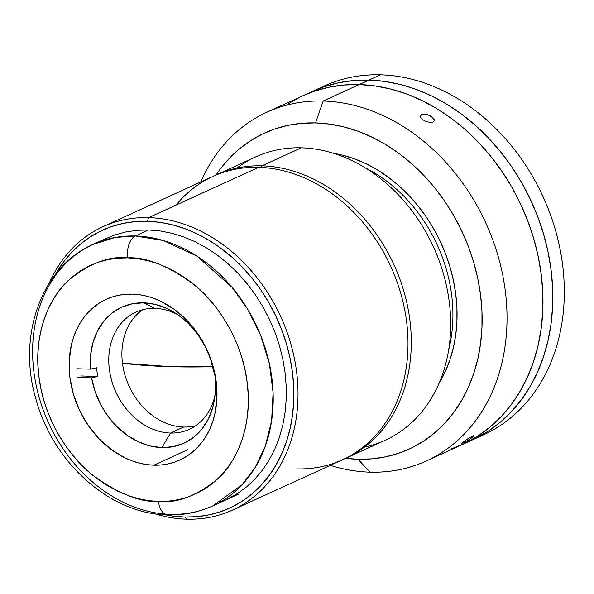 <?xml version="1.0" encoding="UTF-8"?>
<svg xmlns="http://www.w3.org/2000/svg" width="594" height="594" viewBox="0 0 594 594"><rect width="100%" height="100%" fill="white"/><g stroke="black" fill="none" stroke-linecap="round" stroke-linejoin="round"><path stroke-width="0.89" d="M171.362 366.721L122.475 363.201A258.68 56.868 -7.2 0 0 171.362 366.721A258.68 56.868 -7.2 0 0 212.793 366.713L171.362 366.721M153.868 465.199L187.578 449.784L153.868 465.199L160.989 464.983L167.931 463.951L174.636 462.102L181.036 459.459L187.073 456.051L192.679 451.908L197.817 447.067L202.42 441.572L206.46 435.484L209.882 428.861L212.659 421.762L214.768 414.263L216.907 398.329L216.201 381.682L212.689 364.954L206.497 348.789L197.876 333.813L187.14 320.604L174.71 309.66L161.071 301.403L153.95 298.388L146.733 296.154L139.479 294.728L132.254 294.119A88.38 70.538 65.4 0 1 212.927 365.763A88.38 70.538 65.4 0 1 179.811 460.038A88.38 70.538 65.4 0 1 153.868 465.199A88.38 70.538 65.4 0 1 73.203 393.555A88.38 70.538 65.4 0 1 106.311 299.279A88.38 70.538 65.4 0 1 132.254 294.119L125.141 294.334L118.199 295.367L111.494 297.215L105.086 299.859L99.057 303.267L93.444 307.41L88.313 312.251L83.702 317.745L79.67 323.827L76.247 330.457L73.463 337.555L71.354 345.055L69.223 360.989L69.921 377.636L73.433 394.364L79.626 410.528L88.254 425.504L98.983 438.714L111.412 449.658L125.059 457.915L132.172 460.929L139.39 463.164L146.651 464.59L153.868 465.199M170.493 514.337A143.807 114.776 65.4 0 1 39.241 397.765A143.807 114.776 65.4 0 1 93.117 244.364C41.097 267.025 17.122 336.145 35.907 398.99C52.814 462.503 110.157 514.27 167.798 514.909C183.635 515.325 198.604 512.34 212.711 505.94L242.144 484.682L255.071 467.649L265.288 446.183L271.607 420.804L273.092 392.679L269.349 363.491L260.603 335.127L247.728 309.303L231.942 287.214L196.837 256.036L163.387 240.525L135.328 235.974A17.976 10.083 91.6 0 0 127.68 257.87C145.575 256.749 167.426 265.444 193.236 283.954C217.961 303.259 242.382 341.208 247.193 382.536C252.829 423.893 237.852 460.744 217.85 478.816C196.555 496.027 176.752 503.571 158.45 501.447C140.555 502.569 118.703 493.874 92.894 475.363C68.169 456.051 43.741 418.109 38.929 376.782C33.294 335.424 48.277 298.574 68.273 280.502C89.575 263.291 109.37 255.747 127.68 257.87A17.976 10.083 -88.4 0 1 135.328 235.974L115.191 237.466L93.117 244.364A143.807 114.776 65.4 0 1 135.328 235.974L148.463 229.967L135.328 235.974A143.807 114.776 65.4 0 1 266.587 352.546A143.807 114.776 65.4 0 1 212.711 505.94A143.807 114.776 65.4 0 1 170.493 514.337A17.976 10.083 -88.4 0 1 167.642 514.901A17.976 10.083 -88.4 0 1 158.45 501.447A17.976 10.083 91.6 0 0 167.642 514.901M158.45 501.447L148.166 500.579L137.838 498.544L127.554 495.366L117.426 491.075L107.544 485.706L98.003 479.321L88.892 471.978L80.309 463.736L72.327 454.692L65.028 444.928L58.479 434.526L52.747 423.604L47.884 412.258L43.934 400.594L40.941 388.728L38.929 376.782L37.927 364.857L37.927 353.074L38.952 341.55L40.971 330.39L43.971 319.713L47.936 309.608L52.807 300.17L58.554 291.506L65.11 283.687L72.416 276.797L80.405 270.894L88.996 266.038L98.114 262.281L107.655 259.652L117.545 258.175L127.68 257.87L137.957 258.739L148.285 260.773L158.568 263.951L168.696 268.243L178.579 273.611L188.12 279.997L197.23 287.34L205.814 295.574L213.795 304.625L221.094 314.389L227.643 324.784L233.383 335.714L238.246 347.059L242.189 358.724L245.188 370.589L247.193 382.536L248.203 394.461L248.195 406.244L247.178 417.768L245.159 428.92L242.152 439.605L238.194 449.71L233.316 459.147L227.576 467.812L221.013 475.623L213.706 482.521L205.717 488.424L197.126 493.272L188.016 497.037L178.467 499.665L168.577 501.143L158.45 501.447M215.548 379.685L215.934 379.692L215.548 379.685A71.332 56.935 65.4 0 0 214.924 373.938A71.332 56.935 65.4 0 1 215.548 379.685L215.132 381.266A74.792 59.697 65.4 0 1 214.36 400.044A74.792 59.697 65.4 0 1 161.947 447.594L170.523 433.048A64.412 51.411 -114.6 0 0 214.924 395.871A64.412 51.411 65.4 0 1 189.434 429.284A64.412 51.411 65.4 0 1 170.523 433.048L183.657 427.041A64.412 51.411 -114.6 0 0 195.738 425.705M177.814 314.701A64.412 51.411 -114.6 0 0 154.774 308.36L143.659 302.821A74.792 59.697 65.4 0 1 174.287 312.399A74.792 59.697 65.4 0 1 214.033 372.564L214.642 372.579L214.033 372.564L210.536 359.028L204.982 346.064L197.572 334.14L188.573 323.678L178.304 315.043L167.122 308.553L155.435 304.425L143.659 302.821L154.774 308.36A64.412 51.411 65.4 0 1 177.814 314.701M142.701 309.697A64.412 51.411 -114.6 0 0 126.232 379.135A64.412 51.411 -114.6 0 0 183.657 427.041L170.523 433.048A64.412 51.411 65.4 0 1 111.731 380.828A64.412 51.411 65.4 0 1 135.87 312.117A64.412 51.411 65.4 0 1 154.774 308.36A64.412 51.411 -114.6 0 0 109.348 369.23A64.412 51.411 -114.6 0 0 170.523 433.048L161.947 447.594A74.792 59.697 65.4 0 1 91.565 377.851L97.72 376.425A71.332 56.935 65.4 0 1 96.622 367.731L90.466 369.149A74.792 59.697 65.4 0 1 143.659 302.821L132.202 303.786L121.48 307.291L111.865 313.209L103.712 321.332L97.305 331.37L92.864 342.968L90.563 355.709L90.466 369.149L96.622 367.731A71.332 56.935 65.4 0 0 97.72 376.425L91.565 377.851L77.821 377.465L91.565 377.851L95.07 391.387L100.624 404.343L108.026 416.268L117.025 426.737L127.302 435.365L138.476 441.862L150.163 445.983L161.947 447.594L173.403 446.629L184.125 443.124L193.733 437.206L201.886 429.083L208.301 419.045L212.734 407.447L215.043 394.698L215.132 381.266L216.157 381.289L215.132 381.266M76.723 368.77L90.466 369.149L76.723 368.77M81.103 375.965L97.72 376.425L81.103 375.965M148.641 217.619A155.791 124.346 65.4 0 1 290.83 343.904A155.791 124.346 65.4 0 1 232.469 510.083A155.791 124.346 65.4 0 1 186.739 519.186A155.791 124.346 -114.6 0 0 296.614 371.963A155.791 124.346 -114.6 0 0 148.641 217.619L147.364 221.265A152.799 121.956 65.4 0 1 292.493 372.646A152.799 121.956 65.4 0 1 184.727 517.032L186.739 519.186L184.727 517.032L197.03 516.661L209.036 514.872L220.626 511.679L231.697 507.113L242.129 501.217L251.826 494.052L260.699 485.684L268.666 476.195L275.638 465.666L281.563 454.217L286.367 441.943L290.013 428.972L292.471 415.421L293.703 401.433L293.711 387.125L292.493 372.646L290.05 358.137L286.419 343.726L281.623 329.566L275.72 315.785L268.755 302.524L260.803 289.894L251.938 278.037L242.248 267.055L231.823 257.053L220.76 248.129L209.177 240.377L197.171 233.865L184.875 228.653L172.394 224.792L159.845 222.319L147.364 221.265L135.061 221.636L123.055 223.426L111.464 226.618L100.393 231.185L89.961 237.08L80.264 244.245L71.384 252.621L63.424 262.11L55.494 274.287A152.799 121.956 65.4 0 1 147.364 221.265L148.641 217.619A155.791 124.346 -114.6 0 0 49.257 283.13A155.791 124.346 65.4 0 1 102.91 226.715A155.791 124.346 65.4 0 1 148.641 217.619L258.628 167.33L148.641 217.619M232.469 510.083L342.456 459.801A155.791 124.346 -114.6 0 0 400.824 293.614A155.791 124.346 -114.6 0 0 258.628 167.33A155.791 124.346 65.4 0 1 406.6 321.673A155.791 124.346 65.4 0 1 296.725 468.896M165.474 514.82L172.245 515.978L184.727 517.032A152.799 121.956 65.4 0 1 165.474 514.82M104.262 239.3L114.672 235.001L125.579 232.002L136.88 230.316L148.463 229.967L160.209 230.962L172.015 233.286L183.769 236.917L195.344 241.817L206.638 247.95L217.545 255.249L227.948 263.647L237.763 273.062L246.881 283.397L255.227 294.557L262.711 306.437L269.268 318.926L274.822 331.898L279.336 345.225L282.759 358.783L285.053 372.438L286.204 386.07L286.197 399.532L285.031 412.704L282.722 425.453L279.291 437.659L274.762 449.213L269.193 459.994L262.63 469.891L255.138 478.831L246.785 486.709L237.652 493.451L225.757 499.977M154.7 513.758A155.791 124.346 -114.6 0 0 186.739 519.186A155.791 124.346 65.4 0 1 154.7 513.758M176.099 205.064A155.791 124.346 65.4 0 1 258.628 167.33A155.791 124.346 -114.6 0 0 212.897 176.425L102.91 226.715M312.593 91.313L323.923 86.791L338.469 82.781L353.534 80.532L368.978 80.071L359.125 84.571A191.743 153.037 65.4 0 1 534.14 240.006A191.743 153.037 65.4 0 1 462.303 444.535L472.148 440.035A191.743 153.037 -114.6 0 0 543.985 235.499A191.743 153.037 -114.6 0 0 368.978 80.071A191.743 153.037 -114.6 0 0 312.696 91.268A191.743 153.037 65.4 0 1 368.978 80.071L380.472 74.814L368.978 80.071A191.743 153.037 65.4 0 1 543.985 235.499A191.743 153.037 65.4 0 1 472.148 440.035L483.642 434.778A191.743 153.037 -114.6 0 0 555.479 230.249A191.743 153.037 -114.6 0 0 380.472 74.814A191.743 153.037 65.4 0 1 556.526 234.036A191.743 153.037 65.4 0 1 477.828 437.258M318.51 88.788A191.743 153.037 65.4 0 1 380.472 74.814A191.743 153.037 -114.6 0 0 324.183 86.011L302.843 95.768A191.743 153.037 65.4 0 1 359.125 84.571L368.978 80.071L384.645 81.393L400.386 84.489L416.052 89.338L431.489 95.879L446.547 104.054L461.085 113.781L474.962 124.978L488.045 137.526L500.207 151.307L511.33 166.194L521.309 182.039L530.048 198.686L537.459 215.978L543.473 233.746L548.039 251.826L551.098 270.032L552.635 288.201L552.62 306.155L551.069 323.715L547.995 340.718L543.413 357.001L537.384 372.401L529.952 386.768L521.198 399.977L511.211 411.887L500.074 422.393L487.897 431.385L472.044 440.08M426.351 460.974A191.743 153.037 65.4 0 1 370.062 472.171A191.743 153.037 65.4 0 1 330.264 465.369A191.743 153.037 -114.6 0 0 370.062 472.171A191.743 153.037 -114.6 0 0 505.301 290.978A191.743 153.037 -114.6 0 0 323.181 101.01A191.743 153.037 65.4 0 1 498.188 256.445A191.743 153.037 65.4 0 1 426.351 460.974L462.303 444.535A191.743 153.037 -114.6 0 0 534.14 240.006A191.743 153.037 -114.6 0 0 359.125 84.571L323.181 101.01L315.525 122.913L301.529 123.329L287.882 125.371L274.695 129.002L262.11 134.192L250.245 140.897L239.211 149.049L229.121 158.568L220.062 169.364L216.119 174.948A173.767 138.692 65.4 0 1 315.525 122.913L323.181 101.01L359.125 84.571L374.792 85.9L390.533 88.996L406.199 93.837L421.636 100.379L436.694 108.553L451.232 118.288L465.117 129.485L478.2 142.033L490.362 155.814L501.485 170.701L511.464 186.538L520.196 203.185L527.613 220.478L533.627 238.253L538.186 256.326L541.253 274.539L542.782 292.708L542.775 310.662L541.223 328.222L538.142 345.225L533.568 361.501L527.531 376.9L520.106 391.275L511.352 404.477L501.358 416.387L490.221 426.893L478.051 435.885L464.954 443.287L451.069 449.012L464.954 443.287L478.051 435.885L490.221 426.893L501.358 416.387L511.352 404.477L520.106 391.275L527.531 376.9L533.568 361.501L538.142 345.225L541.223 328.222L542.775 310.662L542.782 292.708L541.253 274.539L538.186 256.326L533.627 238.253L527.613 220.478L520.196 203.185L511.464 186.538L501.485 170.701L490.362 155.814L478.2 142.033L465.117 129.485L451.232 118.288L436.694 108.553L421.636 100.379L406.199 93.837L390.533 88.996L374.792 85.9L359.125 84.571L343.688 85.039L328.623 87.281L314.078 91.29L302.74 95.82L314.078 91.29L328.623 87.281L343.688 85.039L359.125 84.571A191.743 153.037 -114.6 0 0 302.843 95.768L266.892 112.207A191.743 153.037 65.4 0 1 323.181 101.01A191.743 153.037 -114.6 0 0 200.705 182.002A191.743 153.037 65.4 0 1 266.892 112.207M300.193 97.022L287.095 104.418L300.193 97.022M236.865 168.087A155.791 124.346 65.4 0 1 301.307 147.817A155.791 124.346 -114.6 0 0 255.576 156.913L216.179 174.926A155.791 124.346 65.4 0 1 261.909 165.83L301.307 147.817A155.791 124.346 65.4 0 1 446.762 287.206A155.791 124.346 65.4 0 1 364.449 447.126A155.791 124.346 -114.6 0 0 385.135 440.288A155.791 124.346 -114.6 0 0 443.503 274.101A155.791 124.346 -114.6 0 0 301.307 147.817L261.909 165.83A155.791 124.346 -114.6 0 0 214.545 175.69A155.791 124.346 65.4 0 1 216.179 174.926M261.345 167.441L261.909 165.83L261.345 167.441M344.089 459.036A155.791 124.346 -114.6 0 0 404.41 293.198A155.791 124.346 -114.6 0 0 261.909 165.83A155.791 124.346 65.4 0 1 404.106 292.114A155.791 124.346 65.4 0 1 345.738 458.301A155.791 124.346 65.4 0 1 344.089 459.036M370.062 472.171L358.019 459.273A173.767 138.692 65.4 0 1 345.686 458.323L358.019 459.273L370.062 472.171M420.604 115.021L421.287 114.583L420.27 117.33L421.287 114.583L423.307 114.137L427.324 114.612L431.259 116.357L434.162 119.632L434.08 121.102L432.944 122.126L430.932 122.542L425.594 121.428L421.139 118.548L420.121 116.959L420.173 115.57L421.287 114.583L425.913 114.3M420.106 115.719L420.121 116.959L421.139 118.548L425.594 121.428L430.932 122.542L432.944 122.126L434.147 120.946M467.166 440.733L462.785 443.02L462.429 442.448L462.785 443.02L461.352 443.391L463.662 441.542L472.601 436.063L473.812 435.632L473.433 436.583L468.436 439.998L462.785 443.02L461.352 443.391L462.087 442.716L468.295 438.476L473.812 435.632M428.712 115.073L433.175 117.961L434.162 119.632L434.08 121.102M473.433 436.583L469.676 439.241M315.525 122.913A173.767 138.692 65.4 0 1 480.576 295.07A173.767 138.692 65.4 0 1 358.019 459.273L372.007 458.858L385.662 456.816L398.849 453.185L411.434 447.995L423.299 441.29L434.325 433.137L444.423 423.619L453.474 412.823L461.412 400.861L468.139 387.837L473.611 373.878L477.754 359.125L480.546 343.718L481.957 327.799L481.964 311.531L480.576 295.07L477.799 278.564L473.663 262.184L468.213 246.079L461.493 230.405L453.578 215.318L444.535 200.965L434.452 187.474L423.433 174.985L411.575 163.61L398.997 153.467L385.818 144.646L372.171 137.236L358.182 131.311L343.985 126.923L329.722 124.109L315.525 122.913M438.855 383.709L445.493 371.153L450.014 359.608L453.452 347.393L455.761 334.645L456.92 321.473L456.927 308.011L455.776 294.386L453.482 280.724L450.059 267.166L445.552 253.838L439.991 240.867L433.442 228.386L425.957 216.506L417.612 205.338L408.486 195.003L398.678 185.588L388.268 177.19L377.368 169.891L366.067 163.766L354.492 158.858L342.745 155.227L333.509 153.297A143.807 114.776 -114.6 0 1 441.156 243.369A143.807 114.776 -114.6 0 1 438.855 383.709M365.317 167.902A140.815 112.385 65.4 0 1 448.619 350.096A140.815 112.385 -114.6 0 0 365.317 167.902M93.117 244.364L106.333 238.328M212.711 505.94L238.974 493.933M385.135 440.288L345.738 458.301"/></g></svg>
